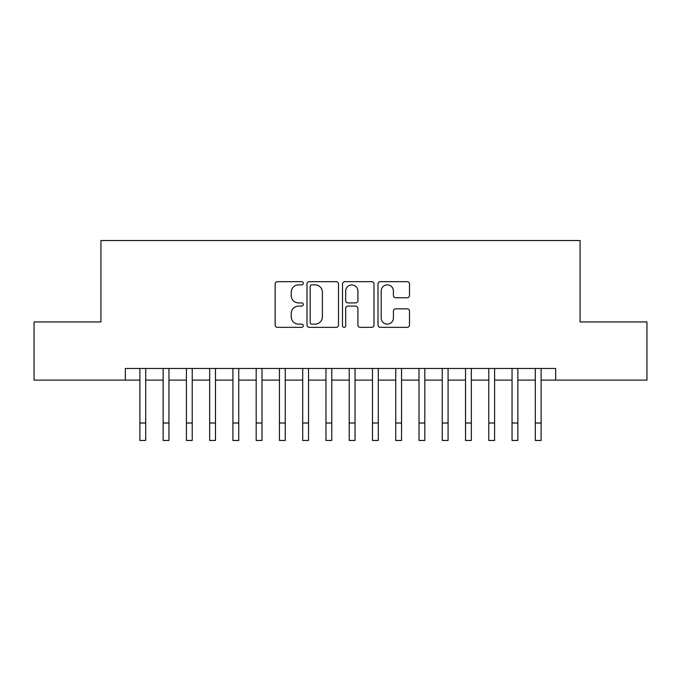 <?xml version="1.0" encoding="UTF-8"?>
<svg xmlns="http://www.w3.org/2000/svg" width="681" height="681" viewBox="0 0 681 681"><rect width="100%" height="100%" fill="white"/><g stroke="black" fill="none" stroke-linecap="round" stroke-linejoin="round"><path stroke-width="1.02" d="M303.283 283.27A1.6 1.6 0 0 0 301.683 281.67L277.431 281.67A2.281 2.281 0 0 0 275.15 283.96L275.15 325.05A2.281 2.281 0 0 0 277.431 327.34L301.683 327.34A1.6 1.6 0 0 0 303.283 325.739A1.6 1.6 0 0 0 301.683 324.139L298.55 324.139A7.304 7.304 0 0 1 291.238 316.835L291.238 313.413A7.304 7.304 0 0 1 298.55 306.101L301.683 306.101A1.6 1.6 0 0 0 303.283 304.509A1.6 1.6 0 0 0 301.683 302.909L298.55 302.909A7.304 7.304 0 0 1 291.238 295.605L291.238 292.175A7.304 7.304 0 0 1 298.55 284.871L301.683 284.871A1.6 1.6 0 0 0 303.283 283.27M407.221 297.767A2.281 2.281 0 0 0 409.511 295.486L409.511 283.96A2.281 2.281 0 0 0 407.221 281.67L380.287 281.67A2.281 2.281 0 0 0 377.998 283.96L377.998 325.05A2.281 2.281 0 0 0 380.287 327.34L407.221 327.34A2.281 2.281 0 0 0 409.511 325.05L409.511 311.123A2.281 2.281 0 0 0 407.221 308.842L395.695 308.842A2.281 2.281 0 0 0 393.414 311.123L393.414 318.036A6.103 6.103 0 0 1 387.302 324.139A6.103 6.103 0 0 1 381.198 318.036L381.198 290.974A6.103 6.103 0 0 1 387.302 284.871A6.103 6.103 0 0 1 393.414 290.974L393.414 295.486A2.281 2.281 0 0 0 395.695 297.767L407.221 297.767M125.347 380.1L34.05 380.1L34.05 321.951L100.924 321.951L100.924 240.538L580.076 240.538L580.076 321.951L646.95 321.951L646.95 380.1L555.653 380.1L555.653 368.472L125.347 368.472L125.347 380.1L139.886 380.1M338.5 283.96A2.281 2.281 0 0 0 336.218 281.67L309.276 281.67A2.281 2.281 0 0 0 306.995 283.96L306.995 325.05A2.281 2.281 0 0 0 309.276 327.34L336.218 327.34A2.281 2.281 0 0 0 338.5 325.05L338.5 283.96M344.782 281.67L371.724 281.67A2.281 2.281 0 0 1 374.005 283.96L374.005 325.05A2.281 2.281 0 0 1 371.724 327.34L360.189 327.34A2.281 2.281 0 0 1 357.908 325.05L357.908 308.382A2.281 2.281 0 0 0 355.627 306.101L347.974 306.101A2.281 2.281 0 0 0 345.693 308.382L345.693 325.739A1.6 1.6 0 0 1 344.092 327.34A1.6 1.6 0 0 1 342.5 325.739L342.5 283.96A2.281 2.281 0 0 1 344.782 281.67M145.7 380.1L163.142 380.1M168.956 380.1L186.407 380.1M192.221 380.1L209.663 380.1M215.477 380.1L232.919 380.1M238.742 380.1L256.184 380.1M261.998 380.1L279.44 380.1M285.254 380.1L302.704 380.1M308.519 380.1L325.961 380.1M331.775 380.1L349.225 380.1M355.039 380.1L372.481 380.1M378.295 380.1L395.746 380.1M401.56 380.1L419.002 380.1M424.816 380.1L442.258 380.1M448.081 380.1L465.523 380.1M471.337 380.1L488.779 380.1M494.593 380.1L512.044 380.1M517.858 380.1L535.3 380.1M541.114 380.1L555.653 380.1M311.787 284.871A1.6 1.6 0 0 0 310.195 286.471L310.195 322.539A1.6 1.6 0 0 0 311.787 324.139L315.099 324.139A7.304 7.304 0 0 0 322.402 316.835L322.402 292.175A7.304 7.304 0 0 0 315.099 284.871L311.787 284.871M357.908 291.093A6.103 6.103 0 0 0 351.805 284.981A6.103 6.103 0 0 0 345.693 291.093L345.693 300.627A2.281 2.281 0 0 0 347.974 302.909L355.627 302.909A2.281 2.281 0 0 0 357.908 300.627L357.908 291.093M139.886 423.012L145.7 423.012L145.7 440.462L139.886 440.462L139.886 368.472M145.7 423.012L145.7 368.472M163.142 440.462L168.956 440.462L163.142 440.462L163.142 368.472M168.956 440.462L168.956 368.472M186.407 440.462L192.221 440.462L186.407 440.462L186.407 368.472M192.221 440.462L192.221 368.472M209.663 440.462L215.477 440.462L209.663 440.462L209.663 368.472M215.477 440.462L215.477 368.472M232.919 440.462L238.742 440.462L232.919 440.462L232.919 368.472M238.742 440.462L238.742 368.472M256.184 440.462L261.998 440.462L256.184 440.462L256.184 368.472M261.998 440.462L261.998 368.472M279.44 440.462L285.254 440.462L279.44 440.462L279.44 368.472M285.254 440.462L285.254 368.472M302.704 440.462L308.519 440.462L302.704 440.462L302.704 368.472M308.519 440.462L308.519 368.472M325.961 440.462L331.775 440.462L325.961 440.462L325.961 368.472M331.775 440.462L331.775 368.472M349.225 440.462L355.039 440.462L349.225 440.462L349.225 368.472M355.039 440.462L355.039 368.472M372.481 440.462L378.295 440.462L372.481 440.462L372.481 368.472M378.295 440.462L378.295 368.472M395.746 440.462L401.56 440.462L395.746 440.462L395.746 368.472M401.56 440.462L401.56 368.472M419.002 440.462L424.816 440.462L419.002 440.462L419.002 368.472M424.816 440.462L424.816 368.472M442.258 440.462L448.081 440.462L442.258 440.462L442.258 368.472M448.081 440.462L448.081 368.472M465.523 440.462L471.337 440.462L465.523 440.462L465.523 368.472M471.337 440.462L471.337 368.472M488.779 440.462L494.593 440.462L488.779 440.462L488.779 368.472M494.593 440.462L494.593 368.472M512.044 440.462L517.858 440.462L512.044 440.462L512.044 368.472M517.858 440.462L517.858 368.472M535.3 440.462L541.114 440.462L535.3 440.462L535.3 368.472M541.114 440.462L541.114 368.472M163.142 423.012L168.956 423.012M186.407 423.012L192.221 423.012M209.663 423.012L215.477 423.012M232.919 423.012L238.742 423.012M256.184 423.012L261.998 423.012M279.44 423.012L285.254 423.012M302.704 423.012L308.519 423.012M325.961 423.012L331.775 423.012M349.225 423.012L355.039 423.012M372.481 423.012L378.295 423.012M395.746 423.012L401.56 423.012M419.002 423.012L424.816 423.012M442.258 423.012L448.081 423.012M465.523 423.012L471.337 423.012M488.779 423.012L494.593 423.012M512.044 423.012L517.858 423.012M535.3 423.012L541.114 423.012"/></g></svg>
